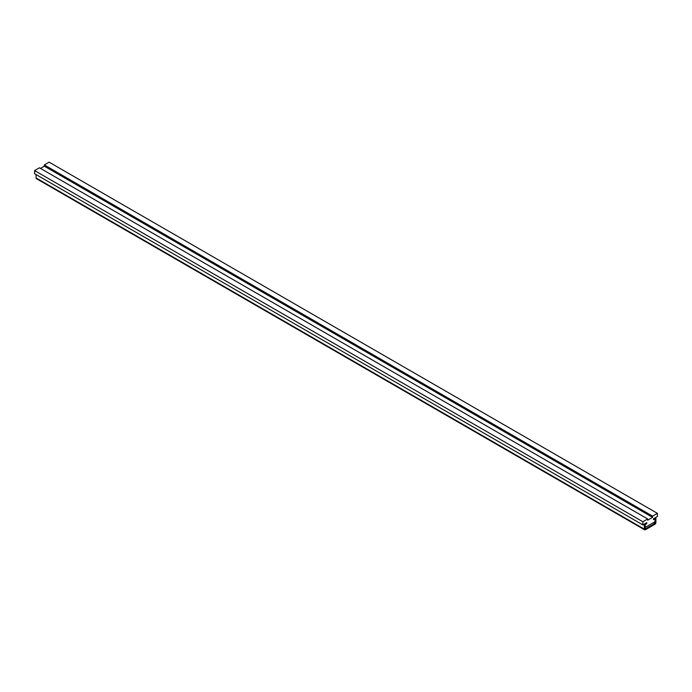 <?xml version="1.0" encoding="UTF-8"?>
<svg xmlns="http://www.w3.org/2000/svg" width="692" height="692" viewBox="0 0 692 692"><rect width="100%" height="100%" fill="white"/><g stroke="black" fill="none" stroke-linecap="round" stroke-linejoin="round"><path stroke-width="1.04" d="M657.4 513.352L652.591 516.128L652.591 517.356L647.669 520.202L647.669 518.974L642.859 521.742L642.859 524.908L646.786 522.642L646.786 523.515L645.117 524.839L645.42 527.295L654.848 521.846L655.151 519.043L653.473 519.657L653.473 518.775L657.4 516.509L657.4 513.352L49.141 162.17L44.331 164.947L44.331 166.175L40.473 168.407M652.591 516.128L44.331 164.947M652.591 517.356L44.331 166.175M647.669 518.974L39.409 167.793L34.6 170.569L34.6 173.727L642.859 524.908M642.859 521.742L34.6 170.569M645.42 528.87L654.848 523.429L655.151 519.043L653.473 519.657L653.473 518.775L654.848 517.988A1.505 0.865 -60 0 1 655.601 517.91A1.505 0.865 -60 0 1 655.912 518.602L655.912 522.469A1.505 0.865 -60 0 1 654.848 524.311L645.42 529.752A1.505 0.865 -60 0 1 644.667 529.83A1.505 0.865 -60 0 1 644.356 529.138L644.356 525.271A1.505 0.865 -60 0 1 645.42 523.429L646.786 522.642L646.786 523.515L645.117 524.839L645.117 528.697M36.088 174.592L36.088 177.956A1.505 0.865 120 0 0 36.399 178.648L644.667 529.83M644.356 525.271L643.292 524.657M644.356 529.138L36.088 177.956M655.151 522.901L654.087 522.287M654.848 523.429L653.473 522.642"/></g></svg>
